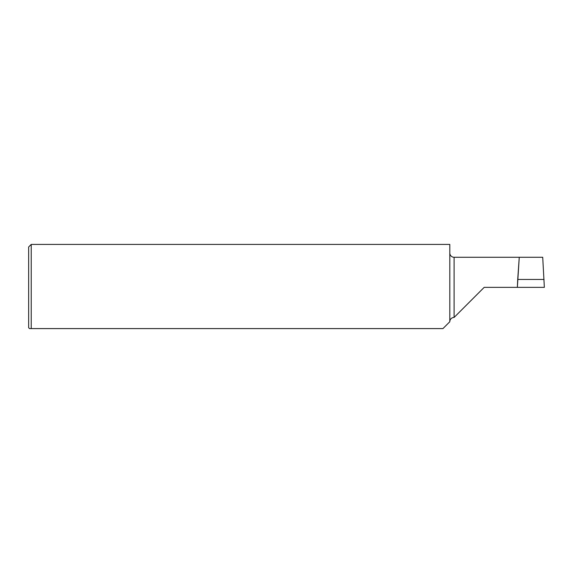 <?xml version="1.0" encoding="UTF-8"?>
<svg xmlns="http://www.w3.org/2000/svg" width="573" height="573" viewBox="0 0 573 573"><rect width="100%" height="100%" fill="white"/><g stroke="black" fill="none" stroke-linecap="round" stroke-linejoin="round"><path stroke-width="0.86" d="M449.805 252.98A4.298 4.298 0 0 0 454.103 257.277L454.103 317.442L484.185 287.36L544.35 287.36L542.717 257.277L519.26 257.277L517.362 287.324L519.26 257.277L517.713 279.452L544.071 279.452M442.958 328.587L31.229 328.587L442.958 328.587L449.805 321.74A4.298 4.298 0 0 1 454.103 317.442M28.65 327.727L28.65 246.992L31.229 244.413L31.229 328.587L29.51 328.587L28.65 327.727M31.229 244.413L449.805 244.413L449.805 321.74M30.627 328.587L31.229 328.587M517.713 279.452L517.362 287.324M519.26 257.277L454.103 257.277"/></g></svg>
